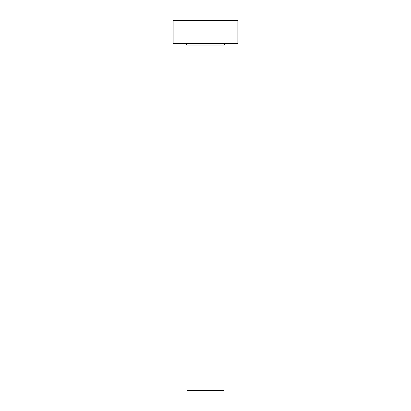 <?xml version="1.0" encoding="UTF-8"?>
<svg xmlns="http://www.w3.org/2000/svg" width="411" height="411" viewBox="0 0 411 411"><rect width="100%" height="100%" fill="white"/><g stroke="black" fill="none" stroke-linecap="round" stroke-linejoin="round"><path stroke-width="0.62" d="M223.995 45.981A2.312 2.312 0 0 1 226.307 43.669A2.312 2.312 0 0 0 223.995 45.981L187.005 45.981L187.005 390.45L223.995 390.45L223.995 45.981L223.995 390.45L187.005 390.45L187.005 45.981A2.312 2.312 0 0 0 184.693 43.669A2.312 2.312 0 0 1 187.005 45.981L223.995 45.981M173.134 20.55L173.134 43.669L237.866 43.669L237.866 20.55L173.134 20.55L173.134 43.669L237.866 43.669L237.866 20.55L173.134 20.55"/></g></svg>

